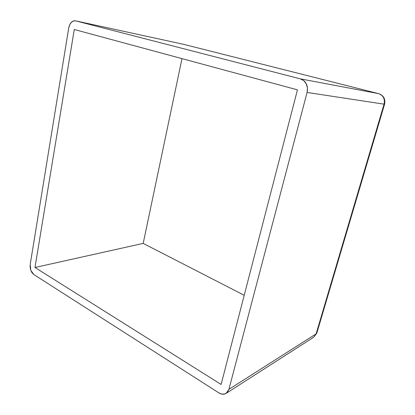 <?xml version="1.0" encoding="UTF-8"?>
<svg xmlns="http://www.w3.org/2000/svg" width="415" height="415" viewBox="0 0 415 415"><rect width="100%" height="100%" fill="white"/><g stroke="black" fill="none" stroke-linecap="round" stroke-linejoin="round"><path stroke-width="0.62" d="M300.299 78.85L378.49 93.608L183.892 44.389L75.712 20.875L300.299 78.85L303.77 80.645L306.286 83.866L307.453 88.016L307.079 92.446L228.904 389.348L316.131 333.847L384.062 104.17L307.079 92.446L228.904 389.348L227.446 392.237L225.029 393.928L222.03 394.157L218.913 392.917L33.812 274.533L32.074 272.831L30.783 270.326L30.129 267.4L30.202 264.49L68.724 27.997L69.678 24.838L71.333 22.369L73.455 20.973L75.712 20.875L300.299 78.85C303.111 79.742 305.108 81.413 306.286 83.866C307.536 86.273 307.8 89.132 307.079 92.446L384.062 104.17C385.115 98.889 383.258 95.367 378.49 93.608L300.299 78.85M218.913 392.917L33.812 274.533L30.783 270.326L30.202 264.49L68.724 27.997C69.217 25.486 70.083 23.614 71.333 22.369C72.526 21.108 73.943 20.6 75.582 20.843L183.892 44.389L378.49 93.608C380.851 94.335 382.516 95.647 383.486 97.551C384.513 99.424 384.705 101.628 384.062 104.17L384.586 104.17L384.062 104.17L316.131 333.847L228.904 389.348L226.196 393.347L225.029 393.928C223.26 394.592 221.221 394.255 218.913 392.917M34.979 267.488L221.107 384.446L297.451 89.847L74.285 29.501L34.979 267.488L143.196 243.398L244.212 295.283L143.196 243.398L34.979 267.488L74.285 29.501L297.451 89.847L221.107 384.446L34.979 267.488M181.993 58.624L143.196 243.398L181.993 58.624M313.688 337.213L316.131 333.847L313.735 337.182L226.289 393.29M378.646 93.65L378.542 93.619C383.574 95.429 385.587 98.946 384.586 104.17L316.827 333.089L313.735 337.182M378.573 93.629L183.798 44.369M312.697 337.711L312.345 337.831M183.772 44.364L75.592 20.843"/></g></svg>
